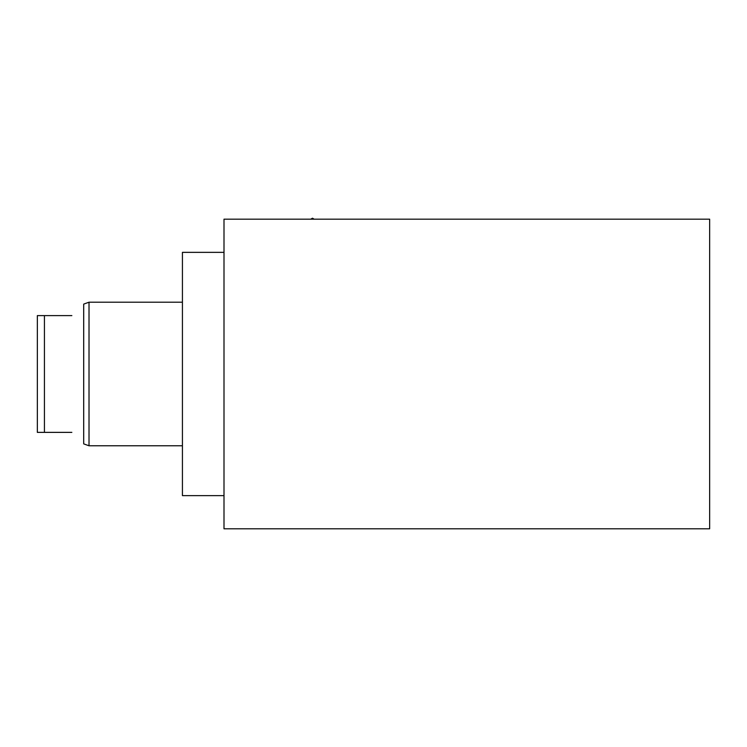 <?xml version="1.0" encoding="UTF-8"?>
<svg xmlns="http://www.w3.org/2000/svg" width="747" height="747" viewBox="0 0 747 747"><rect width="100%" height="100%" fill="white"/><g stroke="black" fill="none" stroke-linecap="round" stroke-linejoin="round"><path stroke-width="1.12" d="M71.852 432.373C87.38 447.901 87.38 447.901 71.852 432.373L37.35 432.373L44.428 432.373L44.428 315.608L71.852 315.608C87.38 300.079 87.38 300.079 71.852 315.608C87.38 300.079 87.38 300.079 71.852 315.608M44.428 315.608L37.35 315.608L37.35 432.373M83.701 373.986L83.701 304.104L89.014 302.208L89.014 445.772L83.701 443.877L83.701 373.986M223.997 495.625L182.427 495.625L182.427 252.355L223.997 252.355M223.997 219.179L223.997 528.792L709.65 528.792L709.65 219.179L223.997 219.179M310.771 219.179L312.461 218.208L314.16 219.179M182.427 445.772L89.014 445.772M182.427 302.208L89.014 302.208"/></g></svg>
